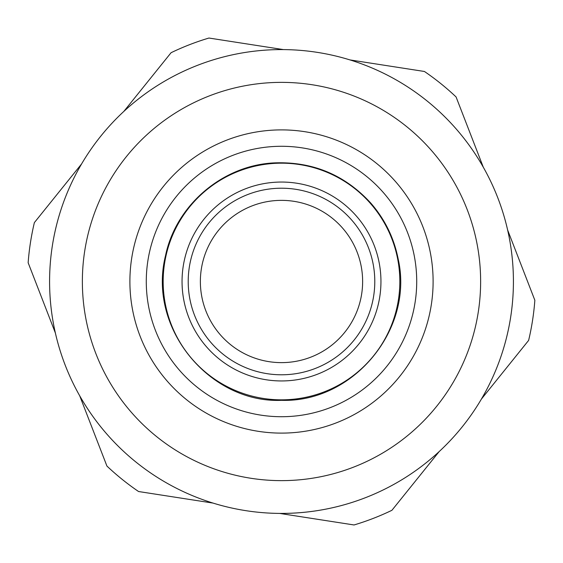 <?xml version="1.0" encoding="UTF-8"?>
<svg xmlns="http://www.w3.org/2000/svg" width="563" height="563" viewBox="0 0 563 563"><rect width="100%" height="100%" fill="white"/><g stroke="black" fill="none" stroke-linecap="round" stroke-linejoin="round"><path stroke-width="0.84" d="M281.5 362.628A81.128 81.128 0 0 0 351.762 240.936A81.128 81.128 0 0 0 211.238 240.936A81.128 81.128 0 0 0 281.5 362.628M391.925 510.289L439.161 451.589A231.921 231.921 0 0 1 279.593 513.407L354.05 524.962A254.047 254.047 0 0 0 391.925 510.289M481.386 399.104L528.622 340.404A254.047 254.047 0 0 0 534.85 300.262L507.629 230.007A231.921 231.921 0 0 1 481.386 399.104M483.293 167.197L456.072 96.942A254.047 254.047 0 0 0 424.425 71.473L349.968 59.917A231.921 231.921 0 0 1 483.293 167.197M283.407 49.593L208.95 38.038A254.047 254.047 0 0 0 171.075 52.711L123.839 111.411A231.921 231.921 0 0 1 283.407 49.593M81.614 163.896L34.378 222.596A254.047 254.047 0 0 0 28.15 262.738L55.371 332.993A231.921 231.921 0 0 1 81.614 163.896M79.707 395.803L106.928 466.058A254.047 254.047 0 0 0 138.575 491.527L213.032 503.083A231.921 231.921 0 0 1 79.707 395.803M260.768 415.121A135.219 135.219 0 0 0 407.584 232.646A135.219 135.219 0 0 0 176.149 196.733A135.219 135.219 0 0 0 260.768 415.121A135.219 135.219 0 0 1 176.149 196.733A135.219 135.219 0 0 1 407.584 232.646A135.219 135.219 0 0 1 260.768 415.121A135.219 135.219 0 0 1 176.149 196.733A135.219 135.219 0 0 1 407.584 232.646A135.219 135.219 0 0 1 260.768 415.121M250.964 478.283A199.14 199.14 0 0 1 126.351 156.662A199.14 199.14 0 0 1 467.184 209.556A199.14 199.14 0 0 1 250.964 478.283M245.932 510.676A231.921 231.921 0 0 0 497.755 197.712A231.921 231.921 0 0 0 100.812 136.112A231.921 231.921 0 0 0 245.932 510.676M281.5 380.947A99.447 99.447 0 0 0 367.625 231.773A99.447 99.447 0 0 0 195.375 231.773A99.447 99.447 0 0 0 281.5 380.947M281.5 374.789A93.289 93.289 0 0 1 200.709 234.855A93.289 93.289 0 0 1 362.29 234.855A93.289 93.289 0 0 1 281.5 374.789M281.5 399.836A118.336 118.336 0 0 0 383.98 222.336A118.336 118.336 0 0 0 179.02 222.336A118.336 118.336 0 0 0 281.5 399.836M258.248 431.314A151.609 151.609 0 0 0 422.869 226.727A151.609 151.609 0 0 0 163.383 186.459A151.609 151.609 0 0 0 258.248 431.314M281.5 400.328C353.374 402.714 414.037 329.383 398.224 259.233C394.065 237.994 384.867 219.225 370.637 202.919C344.605 174.692 312.402 161.356 274.04 162.904C222.582 165.332 175.98 205.129 165.536 255.581C147.154 328.891 210.449 403.411 281.5 400.328"/></g></svg>
